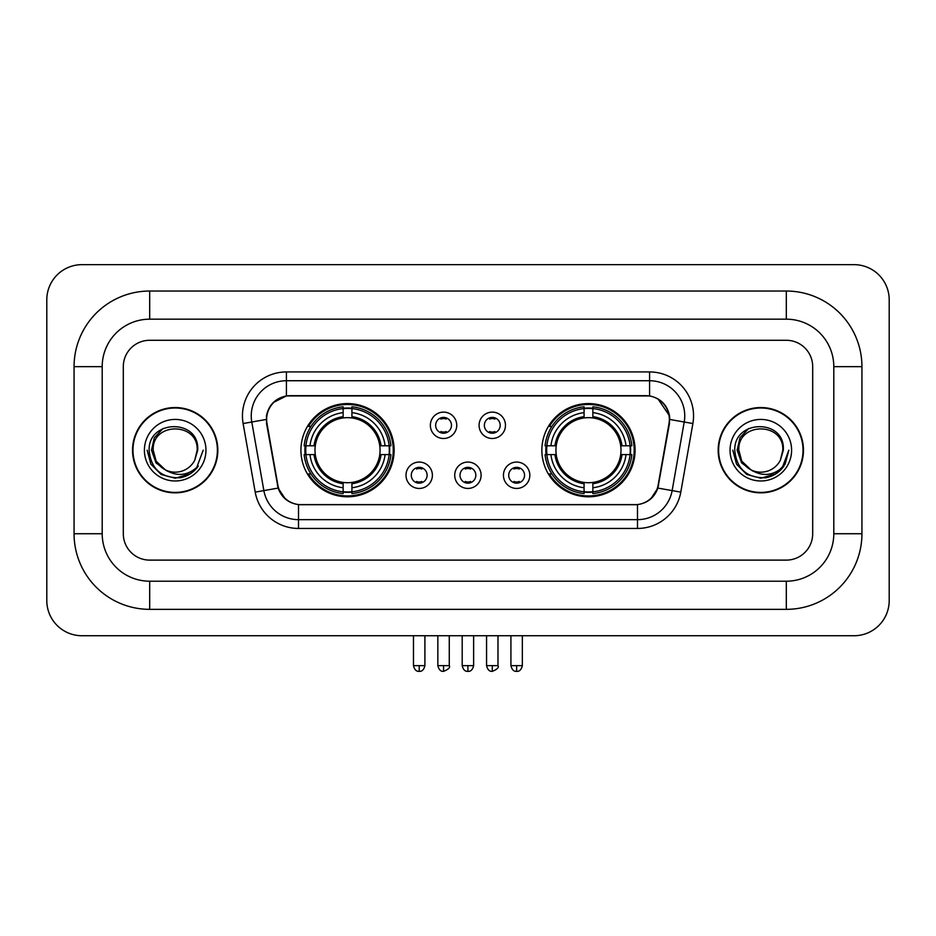 <?xml version="1.0" encoding="UTF-8"?>
<svg xmlns="http://www.w3.org/2000/svg" width="936" height="936" viewBox="0 0 936 936"><rect width="100%" height="100%" fill="white"/><g stroke="black" fill="none" stroke-linecap="round" stroke-linejoin="round"><path stroke-width="1.4" d="M541.862 450.193A46.601 46.601 0 0 0 588.463 496.794A46.601 46.601 0 0 0 635.076 450.193A46.601 46.601 0 0 0 588.463 403.591A46.601 46.601 0 0 0 541.862 450.193M300.924 450.193A46.601 46.601 0 0 0 347.537 496.794A46.601 46.601 0 0 0 394.138 450.193A46.601 46.601 0 0 0 347.537 403.591A46.601 46.601 0 0 0 300.924 450.193M432.385 475.254A13.186 13.186 0 0 1 419.199 488.44A13.186 13.186 0 0 1 406.002 475.254A13.186 13.186 0 0 1 419.199 462.068A13.186 13.186 0 0 1 432.385 475.254M411.278 475.254A7.909 7.909 0 0 0 419.199 483.163A7.909 7.909 0 0 0 427.108 475.254A7.909 7.909 0 0 0 419.199 467.345A7.909 7.909 0 0 0 411.278 475.254M481.104 475.254A13.186 13.186 0 0 1 467.906 488.44A13.186 13.186 0 0 1 454.72 475.254A13.186 13.186 0 0 1 467.906 462.068A13.186 13.186 0 0 1 481.104 475.254M459.997 475.254A7.909 7.909 0 0 0 467.906 483.163A7.909 7.909 0 0 0 475.827 475.254A7.909 7.909 0 0 0 467.906 467.345A7.909 7.909 0 0 0 459.997 475.254M529.823 475.254A13.186 13.186 0 0 1 516.625 488.44A13.186 13.186 0 0 1 503.439 475.254A13.186 13.186 0 0 1 516.625 462.068A13.186 13.186 0 0 1 529.823 475.254M508.716 475.254A7.909 7.909 0 0 0 516.625 483.163A7.909 7.909 0 0 0 524.546 475.254A7.909 7.909 0 0 0 516.625 467.345A7.909 7.909 0 0 0 508.716 475.254M456.745 425.307A13.186 13.186 0 0 1 443.559 438.493A13.186 13.186 0 0 1 430.361 425.307A13.186 13.186 0 0 1 443.559 412.121A13.186 13.186 0 0 1 456.745 425.307M435.638 425.307A7.909 7.909 0 0 0 443.559 433.228A7.909 7.909 0 0 0 451.468 425.307A7.909 7.909 0 0 0 443.559 417.397A7.909 7.909 0 0 0 435.638 425.307M505.463 425.307A13.186 13.186 0 0 1 492.266 438.493A13.186 13.186 0 0 1 479.08 425.307A13.186 13.186 0 0 1 492.266 412.121A13.186 13.186 0 0 1 505.463 425.307M484.357 425.307A7.909 7.909 0 0 0 492.266 433.228A7.909 7.909 0 0 0 500.187 425.307A7.909 7.909 0 0 0 492.266 417.397A7.909 7.909 0 0 0 484.357 425.307M266.994 423.54A23.739 23.739 0 0 1 290.371 395.671L645.629 395.671A23.739 23.739 0 0 1 669.006 423.54L658.148 485.094A23.739 23.739 0 0 1 634.772 504.715L301.228 504.715A23.739 23.739 0 0 1 277.852 485.094L266.994 423.54M305.113 454.592A42.647 42.647 0 0 1 305.113 445.793M546.051 454.592A42.647 42.647 0 0 1 546.051 445.793M132.538 450.193A42.647 42.647 0 0 0 175.184 492.839A42.647 42.647 0 0 0 217.831 450.193A42.647 42.647 0 0 0 175.184 407.546A42.647 42.647 0 0 0 132.538 450.193M718.169 450.193A42.647 42.647 0 0 0 760.816 492.839A42.647 42.647 0 0 0 803.462 450.193A42.647 42.647 0 0 0 760.816 407.546A42.647 42.647 0 0 0 718.169 450.193M266.456 415.9C268.737 404.902 275.383 398.245 286.416 395.94L649.584 395.94C660.594 398.233 667.251 404.89 669.544 415.9L669.451 423.54L657.868 488.077C654.393 497.648 647.595 503.147 637.486 504.598L298.514 504.598C288.428 503.17 281.631 497.659 278.132 488.077L266.549 423.54L266.456 415.9M273.207 402.574L286.416 395.94L286.416 380.73L649.584 380.73A35.17 35.17 0 0 1 684.216 422.007L672.13 490.593A35.17 35.17 0 0 1 637.486 519.655L298.514 519.655A35.17 35.17 0 0 1 263.87 490.593L251.784 422.007A35.17 35.17 0 0 1 286.416 380.73L286.416 371.931L649.584 371.931L649.584 395.94M266.198 419.468L251.784 422.007A35.17 35.17 0 0 1 251.246 415.9M657.938 398.865L669.544 415.9L669.802 419.468L692.886 423.54L680.788 492.125A43.969 43.969 0 0 1 637.486 528.454L298.514 528.454A43.969 43.969 0 0 1 255.212 492.125L243.114 423.54A43.969 43.969 0 0 1 286.416 371.931M300.784 504.715L298.514 504.598L298.514 528.454M637.486 528.454L637.486 504.598L635.216 504.715M680.788 492.125L657.868 488.077L650.766 498.9M285.386 499.04L278.132 488.077L255.212 492.125M658.593 485.094L658.453 485.842M277.547 485.842L277.407 485.094M812.694 366.655A26.383 26.383 0 0 0 786.322 340.283L149.678 340.283A26.383 26.383 0 0 0 123.306 366.655L123.306 533.731A26.383 26.383 0 0 0 149.678 560.114L786.322 560.114A26.383 26.383 0 0 0 812.694 533.731L812.694 366.655A26.383 26.383 0 0 0 786.322 340.283L149.678 340.283A26.383 26.383 0 0 0 123.306 366.655L123.306 533.731A26.383 26.383 0 0 0 149.678 560.114L786.322 560.114A26.383 26.383 0 0 0 812.694 533.731L812.694 366.655M217.386 450.193A42.214 42.214 0 0 0 175.184 407.991A42.214 42.214 0 0 0 132.97 450.193A42.214 42.214 0 0 0 175.184 492.406A42.214 42.214 0 0 0 217.386 450.193M203.206 450.193L196.291 468.643L192.36 472.341M166.936 470.948L156.031 462.934L151.515 450.193L154.311 437.791L162.993 428.524M165.017 469.685L156.148 461.191L153.2 450.193C151.854 421.832 198.514 421.832 197.168 450.193L194.758 460.196L197.695 450.193C199.871 418.45 148.169 419.223 149.128 450.193C150.883 468.889 161.191 478.097 180.051 477.793C187.738 476.319 193.822 472.387 198.315 466.023C188.171 475.757 177.173 477.032 165.321 469.837L156.148 461.191L153.2 450.193C151.854 421.832 198.514 421.832 197.168 450.193L194.758 460.196A21.984 21.984 0 0 1 165.321 469.837L156.148 461.191L153.2 450.193C151.854 421.832 198.514 421.832 197.168 450.193L194.758 460.196M165.321 469.837C157.634 465.601 153.586 459.05 153.2 450.193C151.854 421.832 198.514 421.832 197.168 450.193M144.401 450.193A30.771 30.771 0 0 0 175.184 480.975A30.771 30.771 0 0 0 205.955 450.193A30.771 30.771 0 0 0 175.184 419.422A30.771 30.771 0 0 0 144.401 450.193M198.315 466.023L190.441 473.698M190.254 473.827L180.051 477.793L190.312 473.78L180.051 477.793L190.312 473.78L175.184 478.226L161.167 474.47L150.907 464.209L147.151 450.193M803.029 450.193A42.214 42.214 0 0 0 760.816 407.991A42.214 42.214 0 0 0 718.614 450.193A42.214 42.214 0 0 0 760.816 492.406A42.214 42.214 0 0 0 803.029 450.193M775.897 473.827L760.816 478.226L746.799 474.47L736.55 464.209L732.794 450.193L736.55 464.209L746.799 474.47L760.816 478.226L774.832 474.47L785.093 464.209L788.849 450.193L781.923 468.643L777.991 472.341M752.567 470.948L741.663 462.934L737.147 450.193L739.955 437.791L748.636 428.524M750.953 469.837C743.266 465.601 739.229 459.05 738.832 450.193C737.486 421.832 784.146 421.832 782.8 450.193L780.39 460.196A21.984 21.984 0 0 1 750.953 469.837L741.78 461.191L738.832 450.193L741.78 461.191L750.649 469.685L741.78 461.191L738.832 450.193C737.486 421.832 784.146 421.832 782.8 450.193L780.39 460.196L783.327 450.193C785.515 418.45 733.801 419.223 734.76 450.193C736.515 468.889 746.823 478.097 765.683 477.793C773.37 476.319 779.454 472.387 783.947 466.023C773.803 475.757 762.805 477.032 750.953 469.837L750.859 469.79M782.8 450.193C784.146 421.832 737.486 421.832 738.832 450.193C737.486 421.832 784.146 421.832 782.8 450.193L780.39 460.196M730.045 450.193A30.771 30.771 0 0 0 760.816 480.975A30.771 30.771 0 0 0 791.599 450.193A30.771 30.771 0 0 0 760.816 419.422A30.771 30.771 0 0 0 730.045 450.193M783.947 466.023L776.084 473.698M788.849 450.193L785.093 464.209L774.832 474.47L760.816 478.226L746.799 474.47L736.55 464.209L732.794 450.193L736.55 464.209L746.799 474.47L760.816 478.226L774.832 474.47L785.093 464.209L788.849 450.193L785.093 464.209L774.832 474.47L760.816 478.226L746.799 474.47L736.55 464.209L732.794 450.193M783.888 466.105L776.096 473.686L783.888 466.105M775.909 473.815L765.823 477.769L775.909 473.815M351.924 491.821L351.924 493.588A43.618 43.618 0 0 0 390.92 454.592L389.154 454.592A41.851 41.851 0 0 1 351.924 491.821L351.924 487.75A37.814 37.814 0 0 0 385.082 454.592L379.77 454.592A32.538 32.538 0 0 0 351.924 417.959L351.924 408.564A41.851 41.851 0 0 1 389.154 445.793L390.92 445.793A43.618 43.618 0 0 0 351.924 406.797L351.924 408.564M305.908 454.592L304.141 454.592A43.618 43.618 0 0 0 343.138 493.588L343.138 491.821A41.851 41.851 0 0 1 305.908 454.592L309.98 454.592A37.814 37.814 0 0 0 343.138 487.75L343.138 482.426A32.538 32.538 0 0 0 379.77 454.592L381.069 454.592A33.825 33.825 0 0 1 351.924 483.725L351.924 487.75M343.138 408.564L343.138 406.797A43.618 43.618 0 0 0 304.141 445.793L305.908 445.793A41.851 41.851 0 0 1 343.138 408.564L343.138 412.636A37.814 37.814 0 0 0 309.98 445.793L315.292 445.793A32.538 32.538 0 0 0 343.138 482.426L343.138 483.725A33.825 33.825 0 0 1 313.993 454.592L309.98 454.592M305.99 454.592A41.769 41.769 0 0 1 305.99 445.793M351.924 408.658A41.769 41.769 0 0 0 343.138 408.658M389.072 445.793A41.769 41.769 0 0 1 389.072 454.592M389.154 445.793L385.082 445.793A37.814 37.814 0 0 0 351.924 412.636M385.082 454.592L389.154 454.592M343.138 487.75L343.138 491.821M379.77 445.793L385.082 445.793M351.924 482.485L351.924 483.725M343.138 482.426A32.538 32.538 0 0 1 315.292 454.592L313.993 454.592M351.924 491.728A41.769 41.769 0 0 1 343.138 491.728M309.98 445.793L305.908 445.793M343.138 417.901L343.138 412.636M351.924 417.959A32.538 32.538 0 0 0 315.292 445.793L313.993 445.793A33.825 33.825 0 0 1 343.138 416.66M351.924 417.901L351.924 416.66A33.825 33.825 0 0 1 381.069 445.793M310.939 426.453L308.459 426.453A45.724 45.724 0 0 1 393.26 450.193A45.724 45.724 0 0 1 308.459 473.932L310.939 473.932M592.862 491.821L592.862 493.588A43.618 43.618 0 0 0 631.858 454.592L630.092 454.592A41.851 41.851 0 0 1 592.862 491.821L592.862 487.75A37.814 37.814 0 0 0 626.02 454.592L620.708 454.592A32.538 32.538 0 0 0 592.862 417.959L592.862 408.564A41.851 41.851 0 0 1 630.092 445.793L631.858 445.793A43.618 43.618 0 0 0 592.862 406.797L592.862 408.564M546.846 454.592L545.08 454.592A43.618 43.618 0 0 0 584.076 493.588L584.076 491.821A41.851 41.851 0 0 1 546.846 454.592L550.918 454.592A37.814 37.814 0 0 0 584.076 487.75L584.076 482.426A32.538 32.538 0 0 0 620.708 454.592L622.007 454.592A33.825 33.825 0 0 1 592.862 483.725L592.862 487.75M584.076 408.564L584.076 406.797A43.618 43.618 0 0 0 545.08 445.793L546.846 445.793A41.851 41.851 0 0 1 584.076 408.564L584.076 412.636A37.814 37.814 0 0 0 550.918 445.793L556.23 445.793A32.538 32.538 0 0 0 584.076 482.426L584.076 483.725A33.825 33.825 0 0 1 554.931 454.592L550.918 454.592M546.928 454.592A41.769 41.769 0 0 1 546.928 445.793M592.862 408.658A41.769 41.769 0 0 0 584.076 408.658M630.01 445.793A41.769 41.769 0 0 1 630.01 454.592M630.092 445.793L626.02 445.793A37.814 37.814 0 0 0 592.862 412.636M626.02 454.592L630.092 454.592M584.076 487.75L584.076 491.821M620.708 445.793L626.02 445.793M592.862 482.485L592.862 483.725M584.076 482.426A32.538 32.538 0 0 1 556.23 454.592L554.931 454.592M592.862 491.728A41.769 41.769 0 0 1 584.076 491.728M550.918 445.793L546.846 445.793M584.076 417.901L584.076 412.636M592.862 417.959A32.538 32.538 0 0 0 556.23 445.793L554.931 445.793A33.825 33.825 0 0 1 584.076 416.66M592.862 417.901L592.862 416.66A33.825 33.825 0 0 1 622.007 445.793M551.877 426.453L549.385 426.453A45.724 45.724 0 0 1 634.198 450.193A45.724 45.724 0 0 1 549.385 473.932L551.877 473.932M440.914 432.771L440.914 431.519A6.751 6.751 0 0 0 446.191 431.519L446.191 432.771M446.191 417.842L446.191 419.106A6.751 6.751 0 0 0 440.914 419.106L440.914 417.842M489.633 432.771L489.633 431.519A6.751 6.751 0 0 0 494.91 431.519L494.91 432.771M494.91 417.842L494.91 419.106A6.751 6.751 0 0 0 489.633 419.106L489.633 417.842M416.555 482.719L416.555 481.467A6.751 6.751 0 0 0 421.832 481.467L421.832 482.719M421.832 467.789L421.832 469.041A6.751 6.751 0 0 0 416.555 469.041L416.555 467.789M465.274 482.719L465.274 481.467A6.751 6.751 0 0 0 470.551 481.467L470.551 482.719M470.551 467.789L470.551 469.041A6.751 6.751 0 0 0 465.274 469.041L465.274 467.789M513.993 482.719L513.993 481.467A6.751 6.751 0 0 0 519.269 481.467L519.269 482.719M519.269 467.789L519.269 469.041A6.751 6.751 0 0 0 513.993 469.041L513.993 467.789M786.322 291.037A75.617 75.617 0 0 1 861.939 366.655A75.617 75.617 0 0 0 786.322 291.037L149.678 291.037A75.617 75.617 0 0 0 74.061 366.655A75.617 75.617 0 0 1 149.678 291.037L149.678 319.176L786.322 319.176L149.678 319.176A47.479 47.479 0 0 0 102.199 366.655L102.199 533.731A47.479 47.479 0 0 0 149.678 581.209L786.322 581.209L149.678 581.209L149.678 609.348L786.322 609.348A75.617 75.617 0 0 0 861.939 533.731L861.939 366.655L833.8 366.655A47.479 47.479 0 0 0 786.322 319.176L786.322 291.037M861.939 533.731L833.8 533.731L833.8 366.655L833.8 533.731A47.479 47.479 0 0 1 786.322 581.209L786.322 609.348M889.2 299.824A35.17 35.17 0 0 0 854.03 264.654L81.97 264.654A35.17 35.17 0 0 0 46.8 299.824L46.8 600.561A35.17 35.17 0 0 0 81.97 635.731L854.03 635.731A35.17 35.17 0 0 0 889.2 600.561L889.2 299.824M74.061 533.731L102.199 533.731L102.199 366.655L74.061 366.655L74.061 533.731A75.617 75.617 0 0 0 149.678 609.348M649.584 371.931A43.969 43.969 0 0 1 692.886 423.54M243.114 423.54L251.784 422.007M351.924 482.426A32.538 32.538 0 0 0 379.77 454.592M343.138 492.125A42.167 42.167 0 0 0 351.924 492.125M389.458 454.592A42.167 42.167 0 0 0 389.458 445.793M351.924 408.26A42.167 42.167 0 0 0 343.138 408.26M592.862 482.426A32.538 32.538 0 0 0 620.708 454.592M584.076 492.125A42.167 42.167 0 0 0 592.862 492.125M630.396 454.592A42.167 42.167 0 0 0 630.396 445.793M592.862 408.26A42.167 42.167 0 0 0 584.076 408.26M443.559 665.625L437.837 665.625C438.832 669.708 440.739 671.615 443.559 671.346L443.559 665.625L449.268 665.625L449.268 635.731M492.266 665.625L486.556 665.625C487.551 669.708 489.458 671.615 492.266 671.346L492.266 665.625L497.987 665.625L497.987 635.731M419.199 665.625L413.478 665.625C414.484 669.708 416.38 671.615 419.199 671.346L419.199 665.625L424.909 665.625L424.909 635.731M467.906 665.625L462.197 665.625C463.191 669.708 465.098 671.615 467.906 671.346L467.906 665.625L473.628 665.625L473.628 635.731M516.625 665.625L510.916 665.625C511.91 669.708 513.817 671.615 516.625 671.346L516.625 665.625L522.346 665.625L522.346 635.731M437.837 665.625L437.837 635.731M449.268 665.625C450.427 667.462 448.519 669.357 443.559 671.346M486.556 665.625L486.556 635.731M497.987 665.625C499.145 667.462 497.238 669.357 492.266 671.346M413.478 665.625L413.478 635.731M424.909 665.625C423.914 669.708 422.007 671.615 419.199 671.346M462.197 665.625L462.197 635.731M473.628 665.625C472.633 669.708 470.726 671.615 467.906 671.346M510.916 665.625L510.916 635.731M522.346 665.625C521.34 669.708 519.445 671.615 516.625 671.346"/></g></svg>

